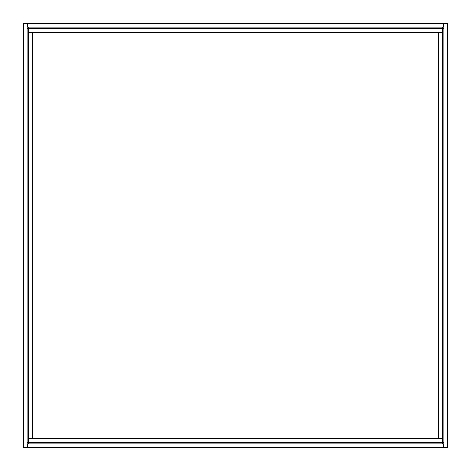 <?xml version="1.0" encoding="UTF-8"?>
<svg xmlns="http://www.w3.org/2000/svg" width="471" height="471" viewBox="0 0 471 471"><rect width="100%" height="100%" fill="white"/><g stroke="black" fill="none" stroke-linecap="round" stroke-linejoin="round"><path stroke-width="0.71" d="M443.788 447.45L27.212 447.45L27.212 443.959L443.788 443.959L443.788 447.45M442.216 443.959L442.216 442.216L443.959 442.216M28.784 443.959L28.784 442.216L27.041 442.216M442.216 27.041L442.216 28.784L443.959 28.784M28.784 27.041L28.784 28.784L27.041 28.784M443.788 27.041L27.212 27.041L27.212 23.55L443.788 23.55L443.788 27.041M447.45 447.45L447.45 23.55L443.959 23.55L443.959 447.45L447.45 447.45M23.55 447.45L23.55 23.55L27.041 23.55L27.041 447.45L23.55 447.45M442.216 442.216L28.784 442.216L28.784 438.731L442.216 438.731L442.216 442.216M436.982 438.731L436.982 436.982L438.731 436.982M34.018 438.731L34.018 436.982L436.982 436.982L436.982 34.018L34.018 34.018L34.018 436.982L32.269 436.982M436.982 32.269L436.982 34.018L438.731 34.018M34.018 32.269L34.018 34.018L32.269 34.018M28.784 32.269L28.784 28.784L442.216 28.784L442.216 32.269L28.784 32.269L32.269 32.358L32.269 438.642L28.784 438.642L28.784 32.358M442.216 438.642L442.216 32.358L438.731 32.358L438.731 438.642L442.216 438.731"/></g></svg>
